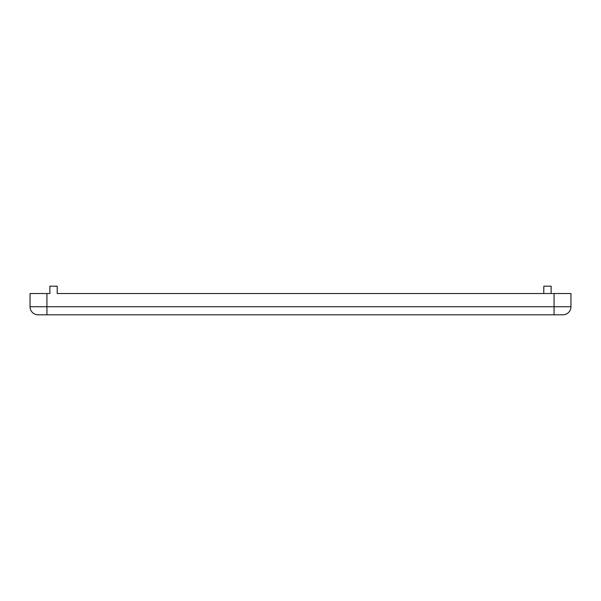 <?xml version="1.0" encoding="UTF-8"?>
<svg xmlns="http://www.w3.org/2000/svg" width="601" height="601" viewBox="0 0 601 601"><rect width="100%" height="100%" fill="white"/><g stroke="black" fill="none" stroke-linecap="round" stroke-linejoin="round"><path stroke-width="0.9" d="M570.95 306.735L46.931 306.735L46.931 314.811L562.874 314.811A8.076 8.076 0 0 0 570.95 306.735L570.95 293.528L57.208 293.528L57.208 286.189L49.868 286.189L49.868 293.528L30.05 293.528L30.05 306.735A8.076 8.076 0 0 0 38.126 314.811L46.931 314.811L38.126 314.811A8.076 8.076 0 0 1 30.05 306.735L46.931 306.735L46.931 293.528M57.208 293.528L543.792 293.528L543.792 286.189L551.132 286.189L551.132 293.528M554.069 314.811L554.069 293.528"/></g></svg>
